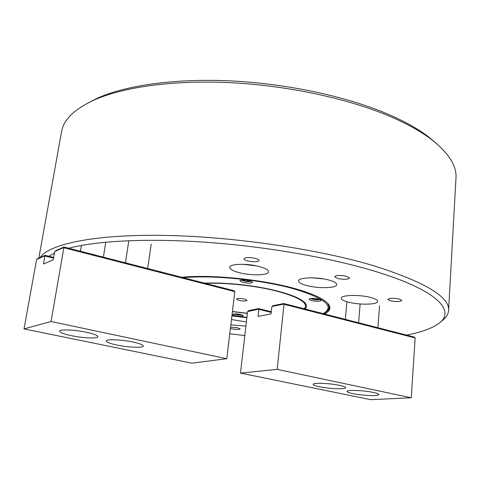 <?xml version="1.0" encoding="UTF-8"?>
<svg xmlns="http://www.w3.org/2000/svg" width="480" height="480" viewBox="0 0 480 480"><rect width="100%" height="100%" fill="white"/><g stroke="black" fill="none" stroke-linecap="round" stroke-linejoin="round"><path stroke-width="0.72" d="M406.566 335.094C419.706 332.568 429.744 329.166 436.686 324.876C457.548 312.534 440.07 290.634 372.624 270.594C328.218 257.352 264.852 246.396 205.704 242.238C146.538 238.11 96 240.906 68.412 248.316M54.36 253.2L48.942 256.128M40.116 257.52C49.116 244.182 93.576 234.336 163.29 235.386C232.86 236.424 319.368 249.222 375.474 266.28C425.442 282.342 449.808 297.06 448.584 310.44C448.272 314.55 445.752 318.228 441.03 321.474M87.846 103.02L97.704 98.028C126.3 85.32 175.146 78.294 230.544 80.904C285.936 83.58 344.124 95.928 385.122 112.968C403.134 120.51 417.636 128.49 428.628 136.902L437.064 144.042M448.584 310.44L455.982 178.02C456.882 165.942 448.752 153.138 431.586 139.596C420.432 131.07 405.678 122.97 387.33 115.302C345.57 97.986 286.116 85.386 229.56 82.644C172.986 79.962 123.204 87.084 94.206 99.96C74.37 109.158 63.492 119.73 61.566 131.688L38.814 258.096M247.368 260.868C253.626 262.194 257.55 262.086 259.134 260.544C259.134 259.83 258.012 259.14 255.768 258.48C249.462 257.136 245.52 257.238 243.942 258.78C243.954 259.512 245.094 260.208 247.368 260.868M337.44 278.43C343.752 279.72 347.784 279.594 349.536 278.046L346.806 276.342C340.458 275.04 336.408 275.16 334.662 276.708L337.44 278.43M390.162 300.756C396.168 301.938 400.056 301.842 401.82 300.468L399.54 299.094C393.492 297.9 389.592 297.996 387.84 299.37L390.162 300.756M230.4 328.41L231.876 328.836C236.346 329.658 239.118 329.7 240.192 328.956L237.702 327.798L230.544 327.204M306.18 285.39C317.634 288.714 336.936 288.3 336.75 284.61C336.744 283.098 334.308 281.634 329.448 280.206C317.868 276.744 298.182 277.254 298.566 280.89C298.608 282.468 301.146 283.968 306.18 285.39M230.826 324.876L245.904 326.076M246.39 321.894L231.462 319.554M347.934 302.028C358.704 305.124 377.946 304.788 377.682 301.404C377.676 300.132 375.558 298.884 371.334 297.672C360.438 294.456 340.842 294.876 341.304 298.212C341.346 299.538 343.554 300.81 347.934 302.028M238.596 272.502C250.404 275.856 268.602 275.52 268.524 271.824C268.524 270.09 265.674 268.398 259.98 266.742C248.034 263.244 229.446 263.658 229.698 267.306C229.746 269.118 232.716 270.846 238.596 272.502M231.9 315.912L246.876 317.682M324.198 314.016C330.816 310.962 331.68 307.086 326.79 302.388C321.378 297.564 310.284 292.842 293.502 288.216C260.964 279.222 210.69 274.344 181.866 277.254M322.776 313.704C326.88 311.988 329.07 309.936 329.346 307.542L327.75 303.33M229.758 333.786L244.812 335.562M238.902 300.378C243.252 301.23 245.958 301.224 247.026 300.354L244.638 299.1C240.264 298.242 237.552 298.248 236.484 299.118L238.902 300.378M232.428 311.49L247.386 313.266M304.062 308.88L305.382 307.248C306.942 301.938 296.838 296.418 275.076 290.688C254.04 285.528 225.582 282.54 205.446 283.344M305.13 303.336L304.872 302.73M302.754 300.9L305.202 303.498L305.532 306.852M240.9 314.556C236.466 313.716 233.718 313.692 232.65 314.496L235.116 315.708C239.532 316.542 242.274 316.56 243.348 315.756L240.9 314.556M249.684 280.662C244.44 279.594 241.17 279.636 239.874 280.788L242.754 282.408C247.968 283.464 251.226 283.422 252.528 282.27L249.684 280.662M318.81 299.094C313.662 298.08 310.404 298.122 309.042 299.22L311.442 300.558C316.56 301.566 319.806 301.524 321.18 300.426L318.81 299.094M231.936 315.606L246.906 317.382M322.77 313.692L324.552 312.738C334.446 305.826 323.736 297.732 292.422 288.456C260.652 279.69 211.716 274.908 183.408 277.692M329.358 307.332L326.322 311.436M204.168 283.158C225.564 282.108 257.358 285.624 278.994 291.45C294.168 295.596 303.12 299.778 305.85 303.99C306.93 305.82 306.63 307.458 304.95 308.91M247.368 313.416L232.41 311.64M305.46 303.978L305.43 303.378M86.466 332.268C74.604 329.7 59.43 329.106 59.61 331.17C59.856 332.544 63.792 334.056 71.418 335.688C83.136 338.172 97.956 338.772 97.908 336.708C97.752 335.388 93.936 333.912 86.466 332.268M133.062 342.042C121.542 339.54 106.056 338.958 106.296 340.986C106.5 342.228 110.028 343.584 116.898 345.048C128.286 347.472 143.43 348.066 143.328 346.032C143.202 344.844 139.782 343.512 133.062 342.042M233.484 290.472L233.394 291.084L232.41 290.196L232.086 290.112L231.996 290.724L230.682 289.752L230.592 290.364L229.278 289.392L229.182 290.004L228.198 289.116L227.874 289.032L227.778 289.638L226.464 288.666L226.368 289.278L225.378 288.39L225.048 288.306L224.952 288.912L223.638 287.94L223.536 288.552L222.546 287.658L222.222 287.574L222.114 288.186L221.13 287.292L220.8 287.208L220.698 287.82L219.378 286.842L219.27 287.454L217.95 286.476L217.842 287.088L216.522 286.11L216.414 286.722L215.424 285.828L215.094 285.744L214.98 286.35L213.66 285.372L213.546 285.984L212.556 285.09L212.226 285.006L212.112 285.612L210.786 284.634L210.672 285.246L209.346 284.262L209.226 284.874L207.906 283.89L207.78 284.502L206.46 283.518L206.334 284.13L205.008 283.146L204.882 283.758L203.892 282.858L203.556 282.774L203.43 283.38L202.104 282.396L201.972 283.008L200.982 282.108L200.646 282.024L200.514 282.63L199.188 281.646L199.056 282.258L197.724 281.268L197.586 281.88L196.596 280.98L196.26 280.896L196.122 281.502L194.79 280.518L194.652 281.124L193.32 280.134L193.176 280.746L191.844 279.756L191.706 280.368L190.368 279.378L190.224 279.99L189.228 279.084L188.892 278.994L188.742 279.606L187.752 278.706L187.41 278.616L187.26 279.222L185.922 278.232L185.772 278.844L184.776 277.938L184.434 277.848L184.284 278.46L182.946 277.464L182.79 278.076L181.452 277.08L181.296 277.692L179.958 276.696L179.796 277.308L178.8 276.402L178.458 276.312L178.296 276.918L176.952 275.922L176.796 276.534L175.8 275.628L175.452 275.538L175.29 276.144L173.94 275.148L173.778 275.76L172.782 274.848L172.434 274.758L172.266 275.37L171.27 274.464L170.916 274.374L170.748 274.98L169.404 273.984L169.23 274.59L167.886 273.588L167.712 274.2L166.362 273.198L166.188 273.81L165.192 272.898L164.838 272.808L164.658 273.414L163.308 272.412L163.134 273.024L162.132 272.112L161.778 272.016L161.598 272.628L160.602 271.716L160.242 271.626L160.062 272.232L159.066 271.32L158.706 271.23L158.526 271.836L157.524 270.924L157.17 270.834L156.984 271.44L155.628 270.438L155.436 271.044L154.08 270.036L153.888 270.648L152.892 269.73L152.532 269.64L152.34 270.246L150.978 269.238L150.786 269.85L149.784 268.932L149.424 268.842L149.232 269.448L148.23 268.53L147.87 268.44L147.672 269.046L146.67 268.128L146.31 268.038L146.106 268.644L144.744 267.636L144.54 268.242L143.538 267.324L143.178 267.234L142.974 267.84L141.972 266.922L141.606 266.826L141.402 267.432L140.034 266.424L139.83 267.03L138.822 266.112L138.462 266.016L138.252 266.622L136.884 265.608L136.668 266.22L135.666 265.296L135.3 265.206L135.084 265.812L133.716 264.798L133.5 265.404L132.126 264.384L131.91 264.996L130.902 264.072L130.536 263.976L130.314 264.582L128.94 263.568L128.718 264.174L127.716 263.25L126.786 263.628L126.114 262.836L125.742 262.746L125.514 263.352L124.512 262.428L124.14 262.332L123.912 262.938L122.532 261.918L122.304 262.524L120.924 261.504L120.69 262.11L119.31 261.09L119.076 261.696L118.068 260.766L117.696 260.67L117.456 261.276L116.076 260.256L115.836 260.862L114.828 259.932L114.45 259.836L114.21 260.442L113.202 259.518L112.824 259.416L112.584 260.022L111.198 259.002L110.952 259.602L109.566 258.582L109.314 259.182L107.928 258.156L107.676 258.762L106.29 257.736L106.038 258.342L105.03 257.412L104.646 257.316L104.394 257.916L103.002 256.89L102.744 257.496L101.736 256.566L101.352 256.464L101.094 257.07L99.702 256.038L99.438 256.644L98.046 255.612L97.782 256.218L96.39 255.186L96.12 255.792L95.112 254.856L94.728 254.76L94.458 255.366L93.444 254.43L93.06 254.334L92.79 254.934L91.776 254.004L91.392 253.902L91.122 254.502L89.718 253.47L89.442 254.076L88.434 253.14L88.044 253.038L87.768 253.644L86.364 252.606L86.088 253.212L84.684 252.174L84.402 252.78L83.388 251.844L82.998 251.742L82.716 252.342L81.312 251.31L81.024 251.91L80.01 250.974L79.62 250.872L79.332 251.472L77.922 250.434L77.634 251.034L76.224 249.996L75.93 250.596L74.52 249.558L74.226 250.158L72.816 249.12L72.516 249.72L71.106 248.682L70.806 249.282L69.792 248.34L69.396 248.238L69.09 248.838L67.674 247.8L67.374 248.4L66.354 247.458L65.958 247.356L65.652 247.956L64.236 246.912L63.834 247.716L234.81 291.63L233.808 290.556L232.818 290.634M232.086 290.112L231.414 290.274M230.682 289.752L230.016 289.914M229.278 289.392L228.606 289.554M227.874 289.032L227.202 289.194M226.464 288.666L225.792 288.834M225.048 288.306L224.376 288.474M223.638 287.94L222.96 288.108M222.222 287.574L221.544 287.742M220.8 287.208L220.122 287.382M219.378 286.842L218.7 287.016M217.95 286.476L217.272 286.65M216.522 286.11L215.844 286.284M215.094 285.744L214.416 285.918M213.66 285.372L212.982 285.546M212.226 285.006L211.542 285.18M210.786 284.634L210.102 284.814M209.346 284.262L208.662 284.442M207.906 283.89L207.216 284.07M206.46 283.518L205.77 283.698M205.008 283.146L204.324 283.326M203.556 282.774L202.866 282.954M202.104 282.396L201.414 282.582M200.646 282.024L199.956 282.21M199.188 281.646L198.492 281.832M197.724 281.268L197.028 281.46M196.26 280.896L195.564 281.082M194.79 280.518L194.094 280.704M193.32 280.134L192.624 280.332M191.844 279.756L191.148 279.954M190.368 279.378L189.672 279.57M188.892 278.994L188.19 279.192M187.41 278.616L186.708 278.814M185.922 278.232L185.22 278.43M184.434 277.848L183.732 278.052M182.946 277.464L182.244 277.668M181.452 277.08L180.75 277.284M179.958 276.696L179.25 276.9M178.458 276.312L177.75 276.516M176.952 275.922L176.25 276.132M175.452 275.538L174.744 275.748M173.94 275.148L173.232 275.358M172.434 274.758L171.726 274.974M170.916 274.374L170.208 274.584M169.404 273.984L168.69 274.194M167.886 273.588L167.172 273.804M166.362 273.198L165.648 273.414M164.838 272.808L164.124 273.024M163.308 272.412L162.594 272.634M161.778 272.016L161.064 272.238M160.242 271.626L159.528 271.848M158.706 271.23L157.992 271.452M157.17 270.834L156.45 271.056M155.628 270.438L154.908 270.66M154.08 270.036L153.36 270.264M152.532 269.64L151.812 269.868M150.978 269.238L150.258 269.472M149.424 268.842L148.704 269.076M147.87 268.44L147.144 268.674M146.31 268.038L145.584 268.272M144.744 267.636L144.018 267.876M143.178 267.234L142.452 267.474M141.606 266.826L140.88 267.072M140.034 266.424L139.308 266.664M138.462 266.016L137.73 266.262M136.884 265.608L136.152 265.86M135.3 265.206L134.568 265.452M133.716 264.798L132.984 265.044M132.126 264.384L131.394 264.642M130.536 263.976L129.798 264.234M128.94 263.568L128.208 263.826M127.344 263.154L126.606 263.412M125.742 262.746L125.004 263.004M124.14 262.332L123.402 262.59M122.532 261.918L121.794 262.182M120.924 261.504L120.18 261.768M119.31 261.09L118.566 261.354M117.696 260.67L116.952 260.94M116.076 260.256L115.332 260.526M114.45 259.836L113.706 260.112M112.824 259.416L112.08 259.692M111.198 259.002L110.448 259.278M109.566 258.582L108.816 258.858M107.928 258.156L107.178 258.438M106.29 257.736L105.54 258.018M104.646 257.316L103.896 257.598M103.002 256.89L102.252 257.178M101.352 256.464L100.602 256.758M99.702 256.038L98.946 256.332M98.046 255.612L97.29 255.906M96.39 255.186L95.634 255.486M94.728 254.76L93.972 255.06M93.06 254.334L92.304 254.634M91.392 253.902L90.636 254.202M89.718 253.47L88.962 253.776M88.044 253.038L87.282 253.35M86.364 252.606L85.602 252.918M84.684 252.174L83.922 252.486M82.998 251.742L82.236 252.054M81.312 251.31L80.544 251.622M79.62 250.872L78.852 251.19M77.922 250.434L77.154 250.758M76.224 249.996L75.456 250.32M74.52 249.558L73.752 249.882M51.216 257.208L51.978 256.884L53.322 257.88L53.628 257.298L52.872 257.622M72.816 249.12L72.048 249.45M71.106 248.682L70.338 249.012M51.978 256.884L51.666 257.466L50.706 256.566L49.56 256.8M69.396 248.238L68.622 248.574M50.322 256.47L50.01 257.052L49.044 256.152L47.898 256.386M67.674 247.8L66.906 248.136M48.666 256.056L48.348 256.638L47.388 255.738L46.236 255.978M65.958 247.356L65.184 247.692M234.81 291.63L226.77 358.71L191.898 363.18L24 328.902L36.618 259.446L44.88 255.822L43.506 263.964L53.19 259.896L54.744 251.49L63.786 247.524M36.924 259.314L37.74 258.564L45.336 255.228L44.88 255.822M47.004 255.642L46.68 256.224L45.336 255.228M53.496 258.144L44.922 256.008M55.068 251.346L55.926 250.566L64.236 246.912M63.834 247.716L51.072 321.516L24 328.902M226.77 358.71L51.072 321.516M312.648 298.77L314.196 298.458L316.728 298.77L317.706 299.394L316.152 299.7L313.632 299.388L312.648 298.77M316.248 298.71L316.152 299.7M313.716 298.554L313.632 299.388M239.328 314.244L240.318 314.742L239.1 314.982L236.862 314.706L235.83 314.19L236.976 313.962M237.594 314.016L238.908 314.178M239.19 314.22L239.1 314.982M236.952 313.968L236.862 314.706M247.752 280.386L248.946 281.088L247.482 281.454L244.836 281.124L243.636 280.428L245.094 280.062L247.752 280.386M247.608 280.374L247.482 281.454M244.962 280.092L244.836 281.124M352.698 393.594C362.166 395.64 379.158 396.3 378.81 394.566C378.768 393.924 376.92 393.216 373.278 392.43C363.714 390.324 346.44 389.694 346.956 391.416C347.028 392.076 348.942 392.802 352.698 393.594M319.482 386.754C329.238 388.86 345.966 389.502 345.648 387.708C345.594 387.006 343.572 386.22 339.576 385.362C329.712 383.196 312.702 382.584 313.182 384.36C313.26 385.086 315.36 385.89 319.482 386.754M272.076 306.462L272.988 305.7L283.986 303.474L285.264 304.416L285.288 303.81L286.572 304.752L286.896 304.224L287.874 305.088L288.192 304.554L289.17 305.424L289.194 304.812L290.472 305.754L290.79 305.226L291.768 306.09L291.786 305.478L293.058 306.42L293.376 305.892L294.348 306.756L294.366 306.144L295.638 307.086L295.65 306.474L296.928 307.416L296.934 306.804L298.212 307.746L298.518 307.212L299.49 308.076L299.502 307.464L300.774 308.406L300.78 307.794L302.046 308.73L302.346 308.202L303.324 309.06L303.33 308.454L304.596 309.384L304.89 308.856L305.868 309.714L305.868 309.108L307.134 310.038L307.428 309.51L308.4 310.368L308.4 309.756L309.666 310.692L309.66 310.08L310.926 311.016L310.926 310.404L312.186 311.34L312.18 310.728L313.446 311.664L313.44 311.052L314.7 311.982L314.982 311.454L315.954 312.306L316.23 311.772L317.202 312.63L317.19 312.018L318.456 312.948L318.438 312.342L319.698 313.266L319.974 312.738L320.946 313.59L321.216 313.056L322.188 313.908L322.458 313.374L323.43 314.226L323.406 313.62L324.666 314.544L324.93 314.01L325.902 314.862L326.166 314.328L327.132 315.18L327.114 314.574L328.368 315.498L328.344 314.892L329.598 315.81L329.85 315.282L330.822 316.128L330.798 315.522L332.046 316.44L332.304 315.912L333.27 316.758L333.24 316.152L334.494 317.07L334.74 316.536L335.712 317.382L335.958 316.848L336.93 317.7L336.894 317.094L338.142 318.012L338.388 317.478L339.354 318.324L339.318 317.718L340.566 318.63L340.806 318.096L341.778 318.942L342.012 318.408L342.984 319.254L342.942 318.648L344.19 319.56L344.424 319.026L345.39 319.872L345.348 319.266L346.59 320.178L346.824 319.644L347.79 320.49L347.742 319.884L348.984 320.796L348.936 320.19L350.178 321.102L350.13 320.496L351.372 321.408L351.318 320.802L352.56 321.714L352.512 321.108L353.748 322.02L353.694 321.414L354.936 322.326L355.158 321.792L356.124 322.632L356.064 322.026L357.306 322.932L357.516 322.398L358.482 323.238L358.422 322.632L359.664 323.538L359.874 323.004L360.84 323.844L360.774 323.238L362.016 324.144L361.95 323.538L363.186 324.444L363.12 323.844L364.356 324.744L364.56 324.21L365.526 325.044L365.724 324.51L366.69 325.344L366.894 324.81L367.854 325.644L368.052 325.11L369.018 325.944L369.216 325.41L370.176 326.244L370.104 325.638L371.34 326.538L371.532 326.004L372.492 326.838L372.42 326.238L373.65 327.132L373.842 326.598L374.802 327.432L374.724 326.826L375.954 327.726L375.876 327.126L377.1 328.02L377.286 327.486L378.252 328.32L378.168 327.714L379.398 328.614L379.578 328.08L380.538 328.908L380.454 328.302L381.678 329.196L381.858 328.662L382.818 329.49L382.998 328.956L383.958 329.784L384.132 329.25L385.092 330.078L385.008 329.472L386.226 330.366L386.4 329.832L387.36 330.66L387.27 330.06L388.488 330.948L388.398 330.348L389.616 331.236L389.784 330.702L390.744 331.53L390.648 330.93L391.872 331.818L392.034 331.284L392.994 332.106L393.156 331.572L394.116 332.394L394.272 331.86L395.232 332.682L395.394 332.148L396.348 332.97L396.51 332.436L397.464 333.258L397.362 332.658L398.58 333.54L398.736 333.006L399.69 333.828L399.588 333.228L400.8 334.11L400.95 333.582L401.91 334.398L401.802 333.798L403.014 334.68L403.164 334.146L404.118 334.968L404.01 334.368L405.222 335.25L405.114 334.65L406.326 335.532L406.212 334.932L407.424 335.814L407.31 335.214L408.522 336.096L408.66 335.562L409.614 336.378L409.5 335.778L410.712 336.66L410.85 336.126L411.804 336.942L411.684 336.342L413.982 337.5L414.114 336.966L415.152 337.95L411.246 397.77L277.17 369.384L283.992 304.266L415.152 337.95M247.86 311.34L248.73 310.608L258.894 308.55L260.118 309.462L260.172 308.868L261.39 309.78L261.444 309.186L262.668 310.098L262.716 309.504L263.94 310.416L263.988 309.822L265.206 310.728L265.254 310.14L266.472 311.046L266.52 310.452L267.738 311.358L267.786 310.77L268.998 311.676L269.046 311.082L270.258 311.988L270.594 311.472L271.194 312.108M284.658 303.936L285.288 303.81M259.542 308.994L260.172 308.868M285.966 304.272L286.596 304.146M260.814 309.312L261.444 309.186M287.268 304.608L287.892 304.482M262.092 309.63L262.716 309.504M288.564 304.938L289.194 304.812M263.358 309.948L263.988 309.822M289.86 305.274L290.49 305.148M264.63 310.26L265.254 310.14M291.156 305.604L291.786 305.478M265.896 310.578L266.52 310.452M292.452 305.934L293.076 305.814M267.156 310.89L267.786 310.77M293.742 306.264L294.366 306.144M268.422 311.208L269.046 311.082M295.026 306.6L295.65 306.474M269.682 311.52L270.306 311.4M296.316 306.93L296.934 306.804M297.6 307.254L298.218 307.134M298.878 307.584L299.502 307.464M300.156 307.914L300.78 307.794M301.434 308.244L302.052 308.124M302.712 308.568L303.33 308.454M303.984 308.898L304.596 308.778M305.25 309.222L305.868 309.108M306.522 309.546L307.134 309.432M307.788 309.87L308.4 309.756M309.048 310.194L309.66 310.08M310.308 310.518L310.926 310.404M311.568 310.842L312.18 310.728M312.828 311.166L313.44 311.052M314.082 311.49L314.694 311.376M315.336 311.808L315.942 311.7M316.584 312.132L317.19 312.018M317.832 312.45L318.438 312.342M319.08 312.768L319.686 312.66M320.322 313.092L320.928 312.984M321.564 313.41L322.17 313.302M322.806 313.728L323.406 313.62M324.042 314.046L324.642 313.938M325.278 314.364L325.878 314.256M326.508 314.676L327.114 314.574M327.744 314.994L328.344 314.892M328.968 315.312L329.568 315.204M330.198 315.624L330.798 315.522M331.422 315.936L332.022 315.834M332.646 316.254L333.24 316.152M333.864 316.566L334.464 316.464M335.082 316.878L335.676 316.776M336.3 317.19L336.894 317.094M337.512 317.502L338.106 317.406M338.724 317.814L339.318 317.718M339.936 318.126L340.53 318.024M341.148 318.432L341.736 318.336M342.354 318.744L342.942 318.648M343.554 319.056L344.142 318.96M344.76 319.362L345.348 319.266M345.96 319.668L346.542 319.578M347.154 319.98L347.742 319.884M348.354 320.286L348.936 320.19M349.548 320.592L350.13 320.496M350.736 320.898L351.318 320.802M351.93 321.204L352.512 321.108M353.112 321.51L353.694 321.414M354.3 321.81L354.882 321.72M355.482 322.116L356.064 322.026M356.664 322.422L357.246 322.332M357.846 322.722L358.422 322.632M359.022 323.028L359.604 322.938M360.198 323.328L360.774 323.238M361.374 323.628L361.95 323.538M362.544 323.928L363.12 323.844M363.714 324.228L364.29 324.144M364.884 324.528L365.46 324.444M366.048 324.828L366.624 324.744M367.212 325.128L367.788 325.044M368.376 325.428L368.946 325.344M369.534 325.722L370.104 325.638M370.692 326.022L371.262 325.938M371.85 326.316L372.42 326.238M373.008 326.616L373.572 326.532M374.16 326.91L374.724 326.826M375.306 327.204L375.876 327.126M376.458 327.504L377.022 327.42M377.604 327.798L378.168 327.714M378.75 328.092L379.314 328.008M379.89 328.386L380.454 328.302M381.036 328.674L381.594 328.596M382.17 328.968L382.734 328.89M383.31 329.262L383.868 329.184M384.444 329.556L385.008 329.472M385.578 329.844L386.136 329.766M386.712 330.132L387.27 330.06M387.84 330.426L388.398 330.348M388.968 330.714L389.526 330.636M390.096 331.002L390.648 330.93M391.218 331.29L391.776 331.218M392.34 331.578L392.898 331.506M393.462 331.866L394.014 331.794M394.584 332.154L395.136 332.082M395.7 332.442L396.252 332.37M396.816 332.73L397.362 332.658M397.926 333.018L398.478 332.94M399.036 333.3L399.588 333.228M400.146 333.588L400.698 333.516M401.256 333.87L401.802 333.798M402.36 334.152L402.906 334.08M403.464 334.44L404.01 334.368M404.568 334.722L405.114 334.65M405.672 335.004L406.212 334.932M406.77 335.286L407.31 335.214M407.868 335.568L408.408 335.496M408.96 335.85L409.5 335.778M410.052 336.132L410.598 336.06M411.144 336.408L411.684 336.342M412.236 336.69L412.776 336.624M283.986 303.474L283.992 304.266M413.322 336.972L413.862 336.9M283.89 304.08L271.92 306.492L270.996 313.932L258.072 316.392L258.864 309.318L271.164 312.384M258.894 308.55L258.864 309.318M258.774 309.144L247.578 311.592L240.48 373.098L370.656 399.672L411.246 397.77M240.48 373.098L277.17 369.384M242.718 264.294L256.542 265.902M312.384 277.836L323.712 278.934M313.74 298.374L312.48 299.076C315.72 299.994 317.52 299.994 317.88 299.082L316.722 298.668M236.076 313.908C235.014 314.226 235.638 314.574 237.954 314.97C240.378 315.15 241.11 314.958 240.15 314.388M245.622 279.972C242.406 280.164 242.574 280.662 246.12 281.46C249.906 281.544 250.242 281.106 247.122 280.152M272.142 306.414L283.992 304.026M247.92 311.298L258.876 309.09M97.704 98.028L94.206 99.96M428.628 136.902L431.586 139.596M304.812 302.664L305.202 303.498M305.418 303.366L305.376 303.804M319.536 299.31C317.466 300.174 314.772 300.018 311.454 298.848M234.426 313.926L237.93 315.012C240.042 315.192 241.314 315.12 241.746 314.79M241.716 279.978C241.146 280.128 242.604 280.644 246.084 281.532M246.096 281.538C248.91 281.682 250.518 281.52 250.92 281.052M105.78 242.19L103.398 257.004M81.39 245.442L80.388 251.43M151.23 244.104L147.648 268.512M128.82 240.756L125.424 262.854M360.126 304.158L358.608 322.68M379.548 305.826L377.874 327.756M325.872 313.158L325.764 314.274M346.896 301.734L345.384 319.278"/></g></svg>
